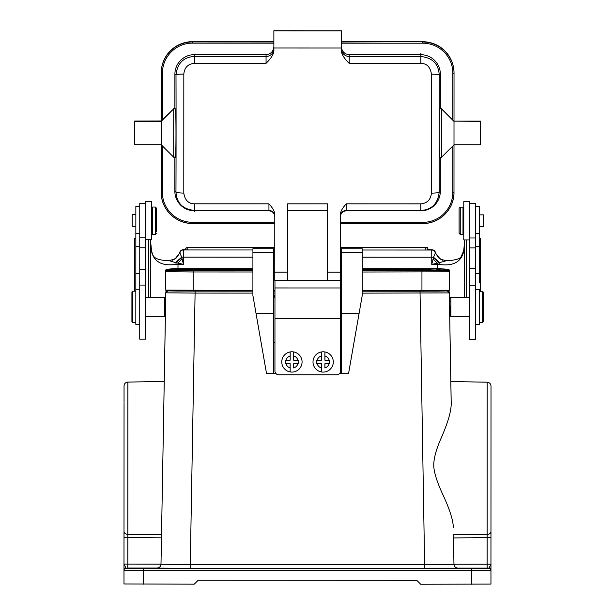 <?xml version="1.0" encoding="UTF-8"?>
<svg xmlns="http://www.w3.org/2000/svg" width="615" height="615" viewBox="0 0 615 615"><rect width="100%" height="100%" fill="white"/><g stroke="black" fill="none" stroke-linecap="round" stroke-linejoin="round"><path stroke-width="0.92" d="M174.368 269.9A25.769 25.761 180 0 0 166.358 270.569A1.169 1.169 180 0 0 165.466 271.707L165.458 289.158M252.903 290.395L165.458 290.126M362.22 272.014L449.665 271.799L449.657 290.219L362.212 290.434M341.525 290.426L340.549 290.426M274.966 290.403L273.598 290.403M362.22 269.531L421.952 269.547L421.952 270.884L448.773 270.661A1.169 1.169 180 0 1 449.665 271.799L449.665 270.823A1.169 1.169 0 0 0 448.773 269.685L448.773 270.661A25.769 25.761 180 0 0 440.763 269.985M469.599 316.487L450.864 316.479L450.864 306.162L450.872 297.353L469.606 297.36M459.098 208.916L459.09 233.293L459.098 208.916M459.09 233.293L460.258 234.461L460.266 207.132L459.098 208.308M460.266 207.132L463.003 207.132L462.987 234.461L460.258 234.461M469.622 239.927L463.772 239.927L463.779 201.666L469.637 201.674L469.614 268.401L475.472 268.401L475.449 339.296L469.591 339.296L469.614 285.183L475.464 285.183M469.637 203.627L475.495 203.627L475.472 268.401M134.662 291.195L134.677 238.266L135.846 238.174M190.804 568.406L157.086 568.106C159.385 567.837 160.684 566.553 160.992 564.27L165.819 292.817L195.093 293.086L190.266 564.532L453.955 564.362C454.262 566.646 455.561 567.929 457.86 568.199L190.266 568.406L190.266 564.532L160.992 564.27L161.461 537.833L127.835 537.518L127.828 564.086L160.992 564.14C160.915 566.384 159.616 567.683 157.086 568.037L127.759 568.029L127.828 564.086L123.992 564.055L123.992 583.973L123.992 565.27M490.954 563.402L490.954 584.089L420.683 584.235L416.778 580.329L198.161 580.26L194.255 584.165L123.992 583.973M453.455 534.789L453.955 564.232C454.031 566.476 455.331 567.776 457.86 568.137L487.188 568.137L487.118 564.201L453.955 564.232L453.455 534.789L487.134 534.489L487.118 564.201L490.954 564.17L490.962 537.595L490.954 564.17L490.962 537.595L453.509 537.925M487.188 568.137L489.002 568.137L490.954 564.17L490.954 566.177L490.954 564.17M490.954 584.089L490.954 566.177M123.999 537.487L127.835 537.518L127.835 534.381A3.905 3.175 180 0 1 124.007 531.206L123.992 564.055L125.944 568.022A1.953 1.953 0 0 0 123.992 569.974M161.645 527.424L161.461 537.833M490.962 537.671L490.97 531.314A3.905 3.175 180 0 1 487.134 534.489L487.18 382.192C489.509 382.453 490.793 383.752 491.008 386.097L490.97 530.491M490.985 465.755L490.97 516L490.985 465.755M123.999 536.526L124.007 533.566M124.007 531.314L124.007 530.553M124.007 529.515L124.046 402.641L124.007 529.515M161.514 534.696L127.835 534.381L127.889 382.076C125.552 382.338 124.268 383.645 124.046 385.982L124.046 401.772M147.416 568.445L158.155 568.352L147.416 568.445M467.531 568.352L478.27 568.452L467.531 568.352M163.844 403.694L165.45 312.574M273.598 295.569L274.959 295.569L273.598 295.569M252.919 248.714L273.606 248.721L252.919 248.714L252.919 252.235L273.606 252.242L273.606 248.721L252.919 248.714M273.606 252.242L273.59 313.396L256.017 313.389L252.903 295.561L252.919 252.235M256.017 313.389L266.541 373.643L273.567 373.643L273.59 313.396M273.567 373.559L275.966 373.559M274.943 342.417L273.583 342.417M340.556 272.168L340.526 370.937A3.905 3.905 180 0 1 336.62 374.835L278.841 374.819A3.905 3.905 180 0 1 274.936 370.914L274.966 280.486M293.686 351.941L293.678 360.182L297.914 360.182A6.25 6.25 180 0 0 293.678 355.947L293.686 351.941A10.148 10.148 180 0 0 281.77 361.935A10.148 10.148 180 0 0 290.165 371.937L290.165 363.696L285.929 363.696A6.25 6.25 180 0 0 290.165 367.931L290.165 371.937A10.148 10.148 180 0 0 302.073 361.943A10.148 10.148 180 0 0 293.686 351.941A10.148 10.148 0 0 0 290.172 351.941L290.165 360.182L285.929 360.182A6.25 6.25 180 0 1 290.165 355.947L290.172 351.941M297.914 363.703A6.25 6.25 180 0 1 293.678 367.939L293.678 363.696L298.367 363.703L293.678 363.696M298.367 363.38L298.367 360.19M290.165 363.696L285.929 363.696M285.483 360.505L285.483 363.696M324.912 351.957L324.912 360.198L329.148 360.198A6.25 6.25 180 0 0 324.912 355.954L324.912 351.957A10.148 10.148 180 0 0 313.004 361.951A10.148 10.148 180 0 0 321.391 371.944L321.399 363.703L317.156 363.703A6.25 6.25 180 0 0 321.391 367.947L321.391 371.944A10.148 10.148 180 0 0 333.307 361.951A10.148 10.148 180 0 0 324.912 351.957A10.148 10.148 0.2 0 0 321.399 351.957L321.399 360.19L317.163 360.19A6.25 6.25 180 0 1 321.399 355.954L321.399 351.957M329.148 363.711A6.25 6.25 180 0 1 324.912 367.947L324.912 363.711L329.594 363.711L324.912 363.711M329.594 363.388L329.594 360.198M321.399 363.703L317.156 363.703M316.71 360.513L316.71 363.703M340.541 318.509L274.951 318.493M340.549 287.974L274.966 287.958M340.372 216.68C340.772 213.167 342.724 211.214 346.23 210.822L346.237 203.873C342.186 208.293 340.233 212.006 340.379 215.012L340.356 280.502L327.472 280.502L327.495 203.865L287.674 203.857L287.651 280.486L274.774 280.486L274.79 214.989C274.936 211.975 272.983 208.254 268.94 203.849L194.378 203.826C188.428 203.703 184.9 200.121 183.793 193.079C179.718 193.041 177.112 192.679 175.967 191.995A498.973 13.061 -90 0 0 176.005 74.892C177.328 63.299 183.462 57.141 194.425 56.434L194.425 54.643A19.519 19.519 0 0 0 174.898 74.154L176.005 74.892C176.567 74.423 179.173 74.146 183.824 74.077L183.793 193.079M340.356 280.502L327.472 280.502M327.495 210.645L287.674 210.638M287.651 280.417L327.472 280.432M273.867 41.966L192.472 41.935A31.234 31.227 180 0 0 161.23 73.154L162.406 73.177A30.058 30.058 180 0 1 192.472 43.127L192.472 41.666A31.234 31.227 0 0 0 161.23 72.877L161.215 120.971L173.714 108.824L161.215 121.309L134.67 121.024L134.662 144.725L161.207 144.733L161.199 192.203L161.207 144.733L173.699 157.225L173.714 108.824L175.367 108.824L174.883 108.501L174.898 74.154M173.699 156.902L175.36 157.225C176.174 159.077 176.182 107.902 175.367 108.824M420.845 53.582L420.845 56.503L349.212 56.48L349.212 54.689L420.845 54.712A19.519 19.519 0 0 1 440.355 74.238L440.348 108.586L439.871 108.909C439.041 108.186 439.041 159.347 439.856 157.302M439.871 108.909L441.516 108.586L452.84 119.91L452.848 73.262L454.024 73.247L454.008 121.124L480.553 121.132L480.546 144.833L454.001 144.825L454.008 121.401L441.516 108.909L441.501 157.309L454.001 144.817L480.546 144.825M341.402 48.024L273.867 48.001L273.875 30.75L341.41 30.773L341.402 49.83C341.11 53.52 343.708 58.025 349.205 63.337L420.845 63.36C426.779 63.422 430.308 67.02 431.43 74.154C435.497 74.192 438.103 74.469 439.248 74.976L440.355 74.238M192.472 41.666L273.867 41.689M341.402 41.712L422.805 41.735A31.234 31.227 0 0 1 454.024 72.97L454.024 73.247A31.234 31.227 180 0 0 422.797 42.012L422.797 43.204L341.402 43.173L341.402 46.878C341.932 51.552 344.531 54.158 349.212 54.689M453.985 192.018L454.001 144.825L441.501 157.309L439.84 157.309M480.553 121.132L454.008 121.124L480.553 121.409M441.516 108.586L440.348 108.586M454.008 121.063L452.84 119.91M420.845 63.36L420.845 56.503C430.969 57.602 438.441 62.407 439.241 74.976M349.205 63.337L349.212 56.48A7.811 7.803 0 0 1 341.402 48.677L341.402 46.878M273.875 30.835L341.41 30.85M183.824 74.077C184.439 67.565 187.967 63.968 194.417 63.291L266.057 63.314C271.553 57.995 274.159 53.49 273.867 49.807L273.867 48.001M273.867 46.855C273.337 51.537 270.731 54.143 266.057 54.666L194.425 54.643M173.714 108.501L174.883 108.501M134.67 121.301L161.215 121.309L161.207 144.733L173.699 157.225M161.215 120.971L134.67 121.024M431.369 102.513L431.446 74.969M346.23 210.822L420.798 210.845A19.519 19.519 0 0 0 440.325 191.334L440.332 157.309M431.43 74.154L431.369 113.052M431.361 113.052L431.392 193.156C430.784 199.637 427.248 203.219 420.798 203.896L420.798 210.845M439.202 192.072C437.888 203.65 431.753 209.784 420.798 210.491L346.23 210.461A5.858 5.858 180 0 0 340.372 216.319M194.371 210.776L268.94 210.438L194.371 210.776A19.519 19.519 0 0 1 174.86 191.25L174.868 157.225M268.94 203.849L268.94 210.438A5.858 5.858 180 0 1 274.79 216.296L274.79 222.315L192.418 222.292L192.418 223.437L274.79 223.468L192.418 223.437A31.234 31.227 180 0 1 161.199 192.203C160.761 208.892 175.729 223.868 192.418 223.437M268.94 210.799C272.445 211.199 274.398 213.151 274.79 216.657M194.378 203.826L194.371 210.415C184.239 209.323 176.782 204.541 175.975 191.995L174.86 191.25M341.502 373.582L339.495 373.574M341.51 342.44L340.533 342.44M341.525 295.592L340.549 295.592L341.525 295.592M341.502 373.666L341.517 313.419L359.091 313.419L348.528 373.674L341.502 373.666M341.517 313.419L341.533 252.265L362.227 252.273L362.212 295.6L359.091 313.419M341.533 252.265L341.54 248.744L362.227 248.752L341.54 248.744L362.227 248.752L362.227 252.273M362.212 293.132L449.304 292.909L451.202 403.786C451.187 411.281 447.958 422.428 441.532 437.242C435.897 449.88 433.329 459.774 433.821 466.916C434.382 473.911 437.696 483.797 443.761 496.559C450.057 510.473 453.24 520.79 453.324 527.516M451.202 403.786C450.71 374.681 450.71 374.351 451.202 402.794L450.833 381.546M165.658 301.081L165.458 312.351M166.842 290.203L165.819 291.864L165.65 301.058L165.104 301.058L165.104 298.037L165.104 315.603L165.104 301.081M164.328 297.283L164.32 316.387L165.104 315.603M135.853 226.643L132.14 226.643L132.148 214.735L135.853 214.735M131.917 321.599L131.925 291.971L131.917 321.599M131.917 321.645L132.694 322.421L132.709 291.195L135.83 291.195M139.72 324.382L135.823 324.374L135.853 206.194L139.759 206.194M139.736 285.068L139.743 269.255L145.594 269.262L145.578 339.188L139.72 339.18L139.728 309.714L139.736 285.068L145.594 285.076M145.609 239.819L151.459 239.819L151.475 201.566L145.617 201.559L145.594 269.262M139.743 269.255L139.759 203.511L145.617 203.511M156.541 231.824L156.548 208.201L156.541 231.824M156.548 208.201L155.372 207.032L155.364 234.353L156.541 233.185M155.364 234.353L152.635 234.353L152.635 232.862L152.643 207.032L155.372 207.032M148.73 239.819L148.707 297.253M150.683 239.819L150.66 297.253M446.198 260.729L440.294 259.153L435.42 252.934L438.726 257.893L442.785 260.245M463.702 250.689L463.756 251.266C461.219 262.059 453.024 266.449 439.179 264.419L439.21 262.759L431.753 264.427L433.429 257.685L439.21 262.759L446.298 260.729L440.286 259.153M439.787 262.651L433.521 257.262L435.389 252.98M172.438 260.168L176.497 257.808L179.803 252.857L181.702 257.185L175.429 262.574L168.925 260.606C151.544 260.276 152.927 254.572 151.513 250.551L150.683 242.149L151.467 251.174C153.996 261.967 162.183 266.357 176.036 264.342A27.329 2.145 180 0 0 177.996 264.342L177.996 263.005L182.102 258.915L181.794 257.608L176.005 262.674L183.462 264.35L182.102 258.915M176.536 257.846L179.788 252.85M427.971 249.598L427.363 247.507M429.8 249.851L428.978 249.659M429.378 249.721L428.893 249.713M429.185 249.828L428.355 249.867L427.586 248.099L427.463 249.844M429.185 249.905L428.355 249.944L427.586 248.176L427.463 249.921M429.8 249.928L429.078 250.028M274.782 247.538L187.767 247.514A2.345 2.345 0 0 0 185.423 249.851L187.767 249.875L187.767 247.445M177.996 268.732L177.996 264.342L183.462 264.35L183.47 257.147L181.702 257.185L181.794 257.608M151.467 251.174L151.521 250.559M175.429 262.574L176.005 262.674L176.036 264.342M169.056 260.645L174.929 259.069L179.834 252.903M435.435 252.926L438.687 257.931M433.121 259L437.219 263.082L437.219 264.427A27.329 2.145 180 0 0 439.179 264.419M433.429 257.685L433.521 257.262L431.753 257.224L431.753 264.427L437.219 264.427L437.211 268.817M446.29 260.699C457.16 260.314 460.381 258.077 460.935 257.07L463.71 250.643L464.556 242.241L463.756 251.266M134.677 241.057L134.67 244.24M479.385 238.274L480.561 238.374L480.538 291.31M464.533 297.353L464.548 239.927M466.485 297.36L466.501 239.927M469.614 285.183L469.614 268.401M479.385 231.54L479.393 228.134M475.495 206.309L479.393 206.309L479.369 282.877M479.393 214.85L483.49 214.85L483.49 226.758L479.393 226.758M483.275 292.14L483.267 321.76L483.275 292.14M483.275 292.094L482.491 291.31L482.483 322.544L479.362 322.544M475.464 289.358L479.369 289.358L479.362 324.489L475.457 324.489M450.088 306.224L450.08 315.703L450.088 306.224M450.08 315.703L450.864 316.479M450.088 301.158L449.45 301.158L449.65 312.674L450.08 312.658M444.468 291.01L444.445 290.357L444.468 291.01L438.095 291.141L362.212 291.172M341.525 291.172L340.549 291.172M274.966 291.149L273.598 291.149L274.966 291.172M252.903 291.141L177.02 291.064L170.655 290.926L170.655 290.272L170.655 290.926M427.463 250.028L427.463 247.584L427.463 250.028M178.627 269.962L178.627 269.601A25.769 25.761 0 0 0 166.358 269.601L165.466 270.731A1.169 1.169 0 0 1 166.358 269.601L166.358 270.569L193.187 270.815L193.187 268.686L252.911 268.701M179.226 269.97A1.169 1.169 0 0 0 178.627 269.601L252.911 269.501M435.904 270.046A1.169 1.169 0 0 1 436.504 269.678A25.769 25.761 0 0 1 448.773 269.685C439.379 268.086 434.505 269.093 421.952 268.755L421.952 269.547L436.504 270.039M165.466 271.707L193.179 271.961L193.187 270.815L252.911 270.831M193.179 290.38L193.179 271.961L252.911 271.976M362.22 270.869L421.952 270.884L421.944 290.449M489.002 568.468L471.436 568.621L471.436 570.589L490.954 570.42A1.953 1.953 180 0 0 489.002 568.468L489.002 568.137A1.953 1.953 0 0 1 490.954 570.09M143.51 584.15L143.51 570.489L471.436 570.589L471.428 584.25M143.51 568.514L125.944 568.36A1.953 1.953 180 0 0 123.992 570.313L143.51 570.489L143.51 568.514L471.436 568.621M125.944 568.36L127.759 568.029M362.212 291.203L420.03 291.218L424.681 568.475M190.266 564.532L190.266 566.784M487.188 567.238L487.118 563.363M127.835 537.518L127.843 535.35M127.828 563.255L127.759 567.122M341.525 296.568L340.549 296.568M340.549 297.76L341.525 297.76M274.959 296.545L273.598 296.545M273.598 297.737L274.959 297.737M327.472 272.191L340.356 272.199M287.674 210.445L327.495 210.461M274.774 280.478L287.651 280.486M287.659 272.176L274.774 272.176M422.805 41.735L341.402 41.981M192.472 43.127L273.867 43.158M452.848 73.262A30.058 30.058 180 0 0 422.797 43.204M194.417 63.291L194.425 56.434L266.057 56.457L266.057 63.314M273.867 48.662A7.811 7.803 0 0 1 266.057 56.457L266.057 54.666M162.391 119.817L162.406 73.177M162.383 145.901L162.368 192.226L161.199 192.203M162.368 192.226A30.058 30.058 180 0 0 192.418 222.292M194.371 209.638L194.371 211.591M422.743 222.361L422.743 223.514L340.372 223.483L422.743 223.514A31.234 31.227 180 0 0 453.985 192.295L452.817 192.311A30.058 30.058 180 0 1 422.743 222.361L340.372 222.338M422.743 223.514L422.743 223.514C439.433 223.945 454.408 208.977 453.985 192.295M452.832 145.993L452.817 192.311M440.325 191.334L439.21 192.072C438.649 192.71 436.043 193.072 431.392 193.156M439.248 74.976A498.973 13.061 90 0 0 439.21 192.072M420.798 203.896L346.237 203.873M362.227 248.752L341.54 248.744M166.796 290.203L165.819 292.817L167.772 290.903L195.093 291.149L195.093 293.086L252.903 293.101M273.598 293.109L274.959 293.109M340.549 293.124L341.525 293.132M451.202 402.794L449.657 312.674M449.457 301.158L449.304 291.948L448.327 290.288M139.751 246.3L135.846 246.3M139.736 273.352L135.838 273.352M145.601 247.776L139.743 247.776M435.489 252.803A3.905 3.905 180 0 0 431.753 250.036L431.753 249.736A3.905 3.905 0 0 1 435.628 253.188L433.637 250.213L428.586 249.652M252.919 249.974L183.47 249.959A3.905 3.905 180 0 0 179.734 252.727M252.919 257.17L183.47 257.147L183.47 249.659A3.905 3.905 0 0 0 179.588 253.103L181.394 250.251L185.438 249.59L183.47 249.659M431.753 249.736L427.463 249.636M340.364 247.322L421.913 247.353A2.345 2.345 0 0 0 421.306 247.43M340.364 247.407L427.125 247.43A2.345 2.345 0 0 0 426.518 247.507M426.864 247.584A2.345 2.345 0 0 1 427.463 247.507L427.463 247.584A2.345 2.345 0 0 0 425.119 250.028M362.227 257.208L431.753 257.224L431.753 250.036L362.227 250.013M341.533 250.005L340.364 250.005M274.782 249.982L273.606 249.982M273.606 257.178L274.774 257.178M340.364 257.201L341.533 257.201M475.48 247.891L469.622 247.883M479.377 273.467L475.472 273.467M479.385 246.415L475.48 246.415M447.351 290.311L447.351 290.987L449.304 292.909L448.281 290.295M167.772 290.903L167.772 290.226M341.525 291.195L340.549 291.195M252.903 291.164L195.093 291.149M420.03 291.218L447.351 290.987M422.72 290.449L422.72 291.195M192.395 291.126L192.395 290.38M448.773 269.685L449.665 270.823M421.952 268.755L362.22 268.732M166.373 269.585C175.752 268.009 180.633 269.016 193.187 268.686M173.999 269.893L252.911 270.039M362.22 270.07L441.124 269.977M463.772 230.164L462.995 230.164M463.779 211.429L462.995 211.429M469.629 237.974L475.48 237.982M123.992 564.055L123.992 567.099M127.889 382.076L164.228 381.454M161.207 144.733L134.662 144.725M274.774 272.145L273.606 272.145M274.774 260.437L273.606 260.437M341.533 272.168L340.356 272.168M341.533 260.453L340.364 260.453M487.18 382.192L451.21 381.554M165.104 298.037L164.328 297.253L145.586 297.245M145.578 316.379L164.32 316.387M131.925 291.971L132.709 291.195M132.694 322.421L135.823 322.421M135.83 289.242L139.736 289.242M135.846 233.523L139.751 233.523M151.467 211.322L152.643 211.322M151.467 230.064L152.635 230.064M145.609 237.867L139.751 237.867M274.782 247.461L187.767 247.438A2.345 2.345 0 0 0 185.423 249.775M427.463 247.507L340.364 247.484M427.463 247.584L340.364 247.561M168.925 260.614L174.929 259.069M483.267 321.76L482.483 322.544M482.491 291.31L479.369 291.31M475.48 233.639L479.385 233.639M450.088 298.129L450.872 297.353"/></g></svg>
